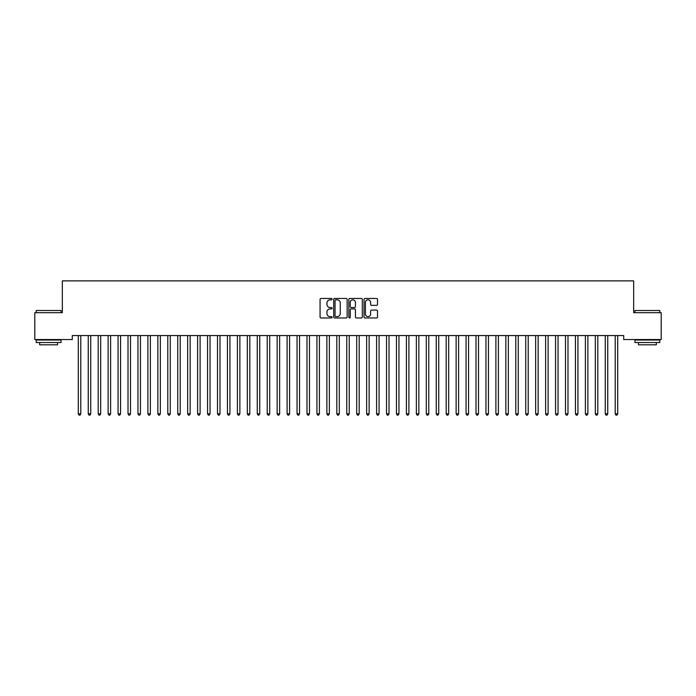<?xml version="1.0" encoding="UTF-8"?>
<svg xmlns="http://www.w3.org/2000/svg" width="696" height="696" viewBox="0 0 696 696"><rect width="100%" height="100%" fill="white"/><g stroke="black" fill="none" stroke-linecap="round" stroke-linejoin="round"><path stroke-width="1.04" d="M332.088 299.141A0.687 0.687 0 0 0 331.409 298.462L321.039 298.462A0.974 0.974 0 0 0 320.064 299.437L320.064 317.002A0.974 0.974 0 0 0 321.039 317.976L331.409 317.976A0.687 0.687 0 0 0 332.088 317.298A0.687 0.687 0 0 0 331.409 316.61L330.069 316.61A3.123 3.123 0 0 1 326.946 313.487L326.946 312.025A3.123 3.123 0 0 1 330.069 308.902L331.409 308.902A0.687 0.687 0 0 0 332.088 308.215A0.687 0.687 0 0 0 331.409 307.536L330.069 307.536A3.123 3.123 0 0 1 326.946 304.413L326.946 302.951A3.123 3.123 0 0 1 330.069 299.828L331.409 299.828A0.687 0.687 0 0 0 332.088 299.141M376.519 305.344A0.974 0.974 0 0 0 377.502 304.361L377.502 299.437A0.974 0.974 0 0 0 376.519 298.462L365.009 298.462A0.974 0.974 0 0 0 364.034 299.437L364.034 317.002A0.974 0.974 0 0 0 365.009 317.976L376.519 317.976A0.974 0.974 0 0 0 377.502 317.002L377.502 311.051A0.974 0.974 0 0 0 376.519 310.077L371.594 310.077A0.974 0.974 0 0 0 370.62 311.051L370.62 314A2.61 2.61 0 0 1 368.01 316.61A2.61 2.61 0 0 1 365.4 314L365.4 302.438A2.61 2.61 0 0 1 368.01 299.828A2.61 2.61 0 0 1 370.62 302.438L370.62 304.361A0.974 0.974 0 0 0 371.594 305.344L376.519 305.344M623.712 335.559L72.288 335.559L72.288 339.535L34.8 339.535L34.8 312.695L62.344 312.695L62.344 280.88L633.656 280.88L633.656 312.695L661.2 312.695L661.2 339.535L623.712 339.535L623.712 335.559M347.147 299.437A0.974 0.974 0 0 0 346.173 298.462L334.654 298.462A0.974 0.974 0 0 0 333.68 299.437L333.68 317.002A0.974 0.974 0 0 0 334.654 317.976L346.173 317.976A0.974 0.974 0 0 0 347.147 317.002L347.147 299.437M349.827 298.462L361.346 298.462A0.974 0.974 0 0 1 362.32 299.437L362.32 317.002A0.974 0.974 0 0 1 361.346 317.976L356.422 317.976A0.974 0.974 0 0 1 355.439 317.002L355.439 309.877A0.974 0.974 0 0 0 354.464 308.902L351.193 308.902A0.974 0.974 0 0 0 350.219 309.877L350.219 317.298A0.687 0.687 0 0 1 349.54 317.976A0.687 0.687 0 0 1 348.853 317.298L348.853 299.437A0.974 0.974 0 0 1 349.827 298.462M335.724 299.828A0.687 0.687 0 0 0 335.046 300.507L335.046 315.932A0.687 0.687 0 0 0 335.724 316.61L337.142 316.61A3.123 3.123 0 0 0 340.266 313.487L340.266 302.951A3.123 3.123 0 0 0 337.142 299.828L335.724 299.828M355.439 302.482A2.61 2.61 0 0 0 352.829 299.872A2.61 2.61 0 0 0 350.219 302.482L350.219 306.562A0.974 0.974 0 0 0 351.193 307.536L354.464 307.536A0.974 0.974 0 0 0 355.439 306.562L355.439 302.482M78.169 335.559L78.23 335.707A0.992 0.992 0 0 1 78.3 336.081L78.3 413.833L80.788 413.833L80.788 336.081A0.992 0.992 0 0 1 80.858 335.707L80.919 335.559M80.788 413.833L80.04 415.12L79.048 415.12L78.3 413.833M88.114 335.559L88.174 335.707A0.992 0.992 0 0 1 88.244 336.081L88.244 413.833L90.732 413.833L90.732 336.081A0.992 0.992 0 0 1 90.802 335.707L90.863 335.559M90.732 413.833L89.984 415.12L88.992 415.12L88.244 413.833M98.058 335.559L98.11 335.707A0.992 0.992 0 0 1 98.188 336.081L98.188 413.833L100.668 413.833L100.668 336.081A0.992 0.992 0 0 1 100.746 335.707L100.798 335.559M100.668 413.833L99.928 415.12L98.928 415.12L98.188 413.833M36.192 310.503L61.048 310.503L36.192 310.503L36.192 312.695M61.048 342.519L36.192 342.519L36.192 340.04L61.048 340.04L61.048 342.519M57.568 342.519L57.568 344.807L39.672 344.807L39.672 342.519M634.952 310.503L659.808 310.503L634.952 310.503L634.952 312.695M659.808 342.519L634.952 342.519L634.952 340.04L659.808 340.04L659.808 342.519M656.328 342.519L656.328 344.807L638.432 344.807L638.432 342.519M108.002 335.559L108.054 335.707A0.992 0.992 0 0 1 108.132 336.081L108.132 413.833L110.612 413.833L110.612 336.081A0.992 0.992 0 0 1 110.69 335.707L110.742 335.559M110.612 413.833L109.872 415.12L108.872 415.12L108.132 413.833M117.937 335.559L117.998 335.707A0.992 0.992 0 0 1 118.068 336.081L118.068 413.833L120.556 413.833L120.556 336.081A0.992 0.992 0 0 1 120.626 335.707L120.686 335.559M120.556 413.833L119.808 415.12L118.816 415.12L118.068 413.833M127.881 335.559L127.942 335.707A0.992 0.992 0 0 1 128.012 336.081L128.012 413.833L130.5 413.833L130.5 336.081A0.992 0.992 0 0 1 130.57 335.707L130.631 335.559M130.5 413.833L129.752 415.12L128.76 415.12L128.012 413.833M137.825 335.559L137.886 335.707A0.992 0.992 0 0 1 137.956 336.081L137.956 413.833L140.444 413.833L140.444 336.081A0.992 0.992 0 0 1 140.514 335.707L140.575 335.559M140.444 413.833L139.696 415.12L138.704 415.12L137.956 413.833M147.769 335.559L147.83 335.707A0.992 0.992 0 0 1 147.9 336.081L147.9 413.833L150.388 413.833L150.388 336.081A0.992 0.992 0 0 1 150.458 335.707L150.519 335.559M150.388 413.833L149.64 415.12L148.648 415.12L147.9 413.833M157.714 335.559L157.774 335.707A0.992 0.992 0 0 1 157.844 336.081L157.844 413.833L160.332 413.833L160.332 336.081A0.992 0.992 0 0 1 160.402 335.707L160.463 335.559M160.332 413.833L159.584 415.12L158.592 415.12L157.844 413.833M167.658 335.559L167.71 335.707A0.992 0.992 0 0 1 167.788 336.081L167.788 413.833L170.268 413.833L170.268 336.081A0.992 0.992 0 0 1 170.346 335.707L170.398 335.559M170.268 413.833L169.528 415.12L168.528 415.12L167.788 413.833M177.602 335.559L177.654 335.707A0.992 0.992 0 0 1 177.732 336.081L177.732 413.833L180.212 413.833L180.212 336.081A0.992 0.992 0 0 1 180.29 335.707L180.342 335.559M180.212 413.833L179.472 415.12L178.472 415.12L177.732 413.833M187.537 335.559L187.598 335.707A0.992 0.992 0 0 1 187.668 336.081L187.668 413.833L190.156 413.833L190.156 336.081A0.992 0.992 0 0 1 190.226 335.707L190.286 335.559M190.156 413.833L189.408 415.12L188.416 415.12L187.668 413.833M197.481 335.559L197.542 335.707A0.992 0.992 0 0 1 197.612 336.081L197.612 413.833L200.1 413.833L200.1 336.081A0.992 0.992 0 0 1 200.17 335.707L200.231 335.559M200.1 413.833L199.352 415.12L198.36 415.12L197.612 413.833M207.425 335.559L207.486 335.707A0.992 0.992 0 0 1 207.556 336.081L207.556 413.833L210.044 413.833L210.044 336.081A0.992 0.992 0 0 1 210.114 335.707L210.175 335.559M210.044 413.833L209.296 415.12L208.304 415.12L207.556 413.833M217.369 335.559L217.43 335.707A0.992 0.992 0 0 1 217.5 336.081L217.5 413.833L219.988 413.833L219.988 336.081A0.992 0.992 0 0 1 220.058 335.707L220.119 335.559M219.988 413.833L219.24 415.12L218.248 415.12L217.5 413.833M227.314 335.559L227.375 335.707A0.992 0.992 0 0 1 227.444 336.081L227.444 413.833L229.932 413.833L229.932 336.081A0.992 0.992 0 0 1 230.002 335.707L230.063 335.559M229.932 413.833L229.184 415.12L228.192 415.12L227.444 413.833M237.258 335.559L237.31 335.707A0.992 0.992 0 0 1 237.388 336.081L237.388 413.833L239.868 413.833L239.868 336.081A0.992 0.992 0 0 1 239.946 335.707L239.998 335.559M239.868 413.833L239.128 415.12L238.128 415.12L237.388 413.833M247.202 335.559L247.254 335.707A0.992 0.992 0 0 1 247.332 336.081L247.332 413.833L249.812 413.833L249.812 336.081A0.992 0.992 0 0 1 249.89 335.707L249.942 335.559M249.812 413.833L249.072 415.12L248.072 415.12L247.332 413.833M257.137 335.559L257.198 335.707A0.992 0.992 0 0 1 257.268 336.081L257.268 413.833L259.756 413.833L259.756 336.081A0.992 0.992 0 0 1 259.825 335.707L259.886 335.559M259.756 413.833L259.008 415.12L258.016 415.12L257.268 413.833M267.081 335.559L267.142 335.707A0.992 0.992 0 0 1 267.212 336.081L267.212 413.833L269.7 413.833L269.7 336.081A0.992 0.992 0 0 1 269.77 335.707L269.83 335.559M269.7 413.833L268.952 415.12L267.96 415.12L267.212 413.833M277.025 335.559L277.086 335.707A0.992 0.992 0 0 1 277.156 336.081L277.156 413.833L279.644 413.833L279.644 336.081A0.992 0.992 0 0 1 279.714 335.707L279.775 335.559M279.644 413.833L278.896 415.12L277.904 415.12L277.156 413.833M286.97 335.559L287.03 335.707A0.992 0.992 0 0 1 287.1 336.081L287.1 413.833L289.588 413.833L289.588 336.081A0.992 0.992 0 0 1 289.658 335.707L289.719 335.559M289.588 413.833L288.84 415.12L287.848 415.12L287.1 413.833M296.914 335.559L296.975 335.707A0.992 0.992 0 0 1 297.044 336.081L297.044 413.833L299.532 413.833L299.532 336.081A0.992 0.992 0 0 1 299.602 335.707L299.663 335.559M299.532 413.833L298.784 415.12L297.792 415.12L297.044 413.833M306.858 335.559L306.91 335.707A0.992 0.992 0 0 1 306.988 336.081L306.988 413.833L309.468 413.833L309.468 336.081A0.992 0.992 0 0 1 309.546 335.707L309.598 335.559M309.468 413.833L308.728 415.12L307.728 415.12L306.988 413.833M316.802 335.559L316.854 335.707A0.992 0.992 0 0 1 316.932 336.081L316.932 413.833L319.412 413.833L319.412 336.081A0.992 0.992 0 0 1 319.49 335.707L319.542 335.559M319.412 413.833L318.672 415.12L317.672 415.12L316.932 413.833M326.737 335.559L326.798 335.707A0.992 0.992 0 0 1 326.868 336.081L326.868 413.833L329.356 413.833L329.356 336.081A0.992 0.992 0 0 1 329.425 335.707L329.486 335.559M329.356 413.833L328.608 415.12L327.616 415.12L326.868 413.833M336.681 335.559L336.742 335.707A0.992 0.992 0 0 1 336.812 336.081L336.812 413.833L339.3 413.833L339.3 336.081A0.992 0.992 0 0 1 339.37 335.707L339.43 335.559M339.3 413.833L338.552 415.12L337.56 415.12L336.812 413.833M346.625 335.559L346.686 335.707A0.992 0.992 0 0 1 346.756 336.081L346.756 413.833L349.244 413.833L349.244 336.081A0.992 0.992 0 0 1 349.314 335.707L349.375 335.559M349.244 413.833L348.496 415.12L347.504 415.12L346.756 413.833M356.57 335.559L356.63 335.707A0.992 0.992 0 0 1 356.7 336.081L356.7 413.833L359.188 413.833L359.188 336.081A0.992 0.992 0 0 1 359.258 335.707L359.319 335.559M359.188 413.833L358.44 415.12L357.448 415.12L356.7 413.833M366.514 335.559L366.575 335.707A0.992 0.992 0 0 1 366.644 336.081L366.644 413.833L369.132 413.833L369.132 336.081A0.992 0.992 0 0 1 369.202 335.707L369.263 335.559M369.132 413.833L368.384 415.12L367.392 415.12L366.644 413.833M376.458 335.559L376.51 335.707A0.992 0.992 0 0 1 376.588 336.081L376.588 413.833L379.068 413.833L379.068 336.081A0.992 0.992 0 0 1 379.146 335.707L379.198 335.559M379.068 413.833L378.328 415.12L377.328 415.12L376.588 413.833M386.402 335.559L386.454 335.707A0.992 0.992 0 0 1 386.532 336.081L386.532 413.833L389.012 413.833L389.012 336.081A0.992 0.992 0 0 1 389.09 335.707L389.142 335.559M389.012 413.833L388.272 415.12L387.272 415.12L386.532 413.833M396.337 335.559L396.398 335.707A0.992 0.992 0 0 1 396.468 336.081L396.468 413.833L398.956 413.833L398.956 336.081A0.992 0.992 0 0 1 399.025 335.707L399.086 335.559M398.956 413.833L398.208 415.12L397.216 415.12L396.468 413.833M406.281 335.559L406.342 335.707A0.992 0.992 0 0 1 406.412 336.081L406.412 413.833L408.9 413.833L408.9 336.081A0.992 0.992 0 0 1 408.97 335.707L409.03 335.559M408.9 413.833L408.152 415.12L407.16 415.12L406.412 413.833M416.225 335.559L416.286 335.707A0.992 0.992 0 0 1 416.356 336.081L416.356 413.833L418.844 413.833L418.844 336.081A0.992 0.992 0 0 1 418.914 335.707L418.975 335.559M418.844 413.833L418.096 415.12L417.104 415.12L416.356 413.833M426.17 335.559L426.23 335.707A0.992 0.992 0 0 1 426.3 336.081L426.3 413.833L428.788 413.833L428.788 336.081A0.992 0.992 0 0 1 428.858 335.707L428.919 335.559M428.788 413.833L428.04 415.12L427.048 415.12L426.3 413.833M436.114 335.559L436.175 335.707A0.992 0.992 0 0 1 436.244 336.081L436.244 413.833L438.732 413.833L438.732 336.081A0.992 0.992 0 0 1 438.802 335.707L438.863 335.559M438.732 413.833L437.984 415.12L436.992 415.12L436.244 413.833M446.058 335.559L446.11 335.707A0.992 0.992 0 0 1 446.188 336.081L446.188 413.833L448.668 413.833L448.668 336.081A0.992 0.992 0 0 1 448.746 335.707L448.798 335.559M448.668 413.833L447.928 415.12L446.928 415.12L446.188 413.833M456.002 335.559L456.054 335.707A0.992 0.992 0 0 1 456.132 336.081L456.132 413.833L458.612 413.833L458.612 336.081A0.992 0.992 0 0 1 458.69 335.707L458.742 335.559M458.612 413.833L457.872 415.12L456.872 415.12L456.132 413.833M465.937 335.559L465.998 335.707A0.992 0.992 0 0 1 466.068 336.081L466.068 413.833L468.556 413.833L468.556 336.081A0.992 0.992 0 0 1 468.625 335.707L468.686 335.559M468.556 413.833L467.808 415.12L466.816 415.12L466.068 413.833M475.881 335.559L475.942 335.707A0.992 0.992 0 0 1 476.012 336.081L476.012 413.833L478.5 413.833L478.5 336.081A0.992 0.992 0 0 1 478.57 335.707L478.63 335.559M478.5 413.833L477.752 415.12L476.76 415.12L476.012 413.833M485.825 335.559L485.886 335.707A0.992 0.992 0 0 1 485.956 336.081L485.956 413.833L488.444 413.833L488.444 336.081A0.992 0.992 0 0 1 488.514 335.707L488.575 335.559M488.444 413.833L487.696 415.12L486.704 415.12L485.956 413.833M495.769 335.559L495.83 335.707A0.992 0.992 0 0 1 495.9 336.081L495.9 413.833L498.388 413.833L498.388 336.081A0.992 0.992 0 0 1 498.458 335.707L498.519 335.559M498.388 413.833L497.64 415.12L496.648 415.12L495.9 413.833M505.714 335.559L505.774 335.707A0.992 0.992 0 0 1 505.844 336.081L505.844 413.833L508.332 413.833L508.332 336.081A0.992 0.992 0 0 1 508.402 335.707L508.463 335.559M508.332 413.833L507.584 415.12L506.592 415.12L505.844 413.833M515.658 335.559L515.71 335.707A0.992 0.992 0 0 1 515.788 336.081L515.788 413.833L518.268 413.833L518.268 336.081A0.992 0.992 0 0 1 518.346 335.707L518.398 335.559M518.268 413.833L517.528 415.12L516.528 415.12L515.788 413.833M525.602 335.559L525.654 335.707A0.992 0.992 0 0 1 525.732 336.081L525.732 413.833L528.212 413.833L528.212 336.081A0.992 0.992 0 0 1 528.29 335.707L528.342 335.559M528.212 413.833L527.472 415.12L526.472 415.12L525.732 413.833M535.537 335.559L535.598 335.707A0.992 0.992 0 0 1 535.668 336.081L535.668 413.833L538.156 413.833L538.156 336.081A0.992 0.992 0 0 1 538.226 335.707L538.286 335.559M538.156 413.833L537.408 415.12L536.416 415.12L535.668 413.833M545.481 335.559L545.542 335.707A0.992 0.992 0 0 1 545.612 336.081L545.612 413.833L548.1 413.833L548.1 336.081A0.992 0.992 0 0 1 548.17 335.707L548.231 335.559M548.1 413.833L547.352 415.12L546.36 415.12L545.612 413.833M555.425 335.559L555.486 335.707A0.992 0.992 0 0 1 555.556 336.081L555.556 413.833L558.044 413.833L558.044 336.081A0.992 0.992 0 0 1 558.114 335.707L558.175 335.559M558.044 413.833L557.296 415.12L556.304 415.12L555.556 413.833M565.37 335.559L565.43 335.707A0.992 0.992 0 0 1 565.5 336.081L565.5 413.833L567.988 413.833L567.988 336.081A0.992 0.992 0 0 1 568.058 335.707L568.119 335.559M567.988 413.833L567.24 415.12L566.248 415.12L565.5 413.833M575.314 335.559L575.375 335.707A0.992 0.992 0 0 1 575.444 336.081L575.444 413.833L577.932 413.833L577.932 336.081A0.992 0.992 0 0 1 578.002 335.707L578.063 335.559M577.932 413.833L577.184 415.12L576.192 415.12L575.444 413.833M585.258 335.559L585.31 335.707A0.992 0.992 0 0 1 585.388 336.081L585.388 413.833L587.868 413.833L587.868 336.081A0.992 0.992 0 0 1 587.946 335.707L587.998 335.559M587.868 413.833L587.128 415.12L586.128 415.12L585.388 413.833M595.202 335.559L595.254 335.707A0.992 0.992 0 0 1 595.332 336.081L595.332 413.833L597.812 413.833L597.812 336.081A0.992 0.992 0 0 1 597.89 335.707L597.942 335.559M597.812 413.833L597.072 415.12L596.072 415.12L595.332 413.833M605.137 335.559L605.198 335.707A0.992 0.992 0 0 1 605.268 336.081L605.268 413.833L607.756 413.833L607.756 336.081A0.992 0.992 0 0 1 607.826 335.707L607.886 335.559M607.756 413.833L607.008 415.12L606.016 415.12L605.268 413.833M615.081 335.559L615.142 335.707A0.992 0.992 0 0 1 615.212 336.081L615.212 413.833L617.7 413.833L617.7 336.081A0.992 0.992 0 0 1 617.77 335.707L617.831 335.559M617.7 413.833L616.952 415.12L615.96 415.12L615.212 413.833M61.048 312.695L61.048 310.503M55.384 340.04L55.384 339.535M41.856 340.04L41.856 339.535M659.808 312.695L659.808 310.503M654.144 340.04L654.144 339.535M640.616 340.04L640.616 339.535"/></g></svg>
